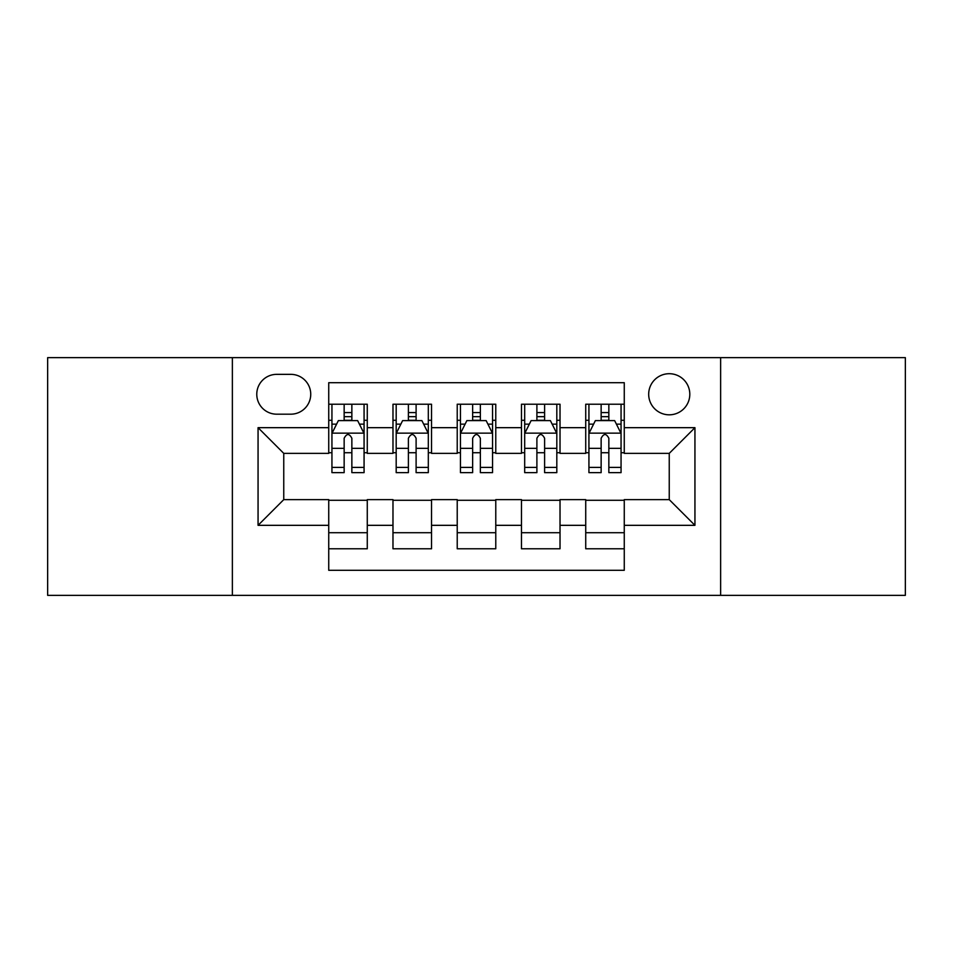 <?xml version="1.0" encoding="UTF-8"?>
<svg xmlns="http://www.w3.org/2000/svg" width="953" height="953" viewBox="0 0 953 953"><rect width="100%" height="100%" fill="white"/><g stroke="black" fill="none" stroke-linecap="round" stroke-linejoin="round"><path stroke-width="1.43" d="M669.244 373.707A20.561 20.561 0 0 0 648.683 394.268A20.561 20.561 0 0 0 669.244 414.817A20.561 20.561 0 0 0 689.805 394.268A20.561 20.561 0 0 0 669.244 373.707M720.635 595.363L905.35 595.363L905.35 357.637L720.635 357.637L720.635 595.363L232.365 595.363L232.365 357.637L47.65 357.637L47.65 595.363L232.365 595.363M624.263 404.227L585.726 404.227L585.726 427.671L560.019 427.671L560.019 453.366L585.726 453.366L585.726 427.671M560.019 427.671L560.019 404.227L521.47 404.227L521.47 427.671L495.774 427.671L495.774 453.366L521.47 453.366L521.47 427.671M495.774 427.671L495.774 404.227L457.226 404.227L457.226 427.671L431.53 427.671L431.53 453.366L457.226 453.366L457.226 427.671M431.53 427.671L431.53 404.227L392.981 404.227L392.981 453.366L367.274 453.366L367.274 404.227L328.737 404.227M328.737 548.773L367.274 548.773L367.274 499.634L392.981 499.634L392.981 548.773L431.53 548.773L431.53 499.634L457.226 499.634L457.226 525.329L431.53 525.329M457.226 525.329L457.226 548.773L495.774 548.773L495.774 499.634L521.47 499.634L521.47 525.329L495.774 525.329M521.47 525.329L521.47 548.773L560.019 548.773L560.019 499.634L585.726 499.634L585.726 525.329L560.019 525.329M276.692 414.186L290.82 414.186A19.918 19.918 0 0 0 310.738 394.268A19.918 19.918 0 0 0 290.82 374.35L276.692 374.35A19.918 19.918 0 0 0 256.774 394.268A19.918 19.918 0 0 0 276.692 414.186M720.635 357.637L232.365 357.637M624.263 427.671L624.263 382.701L328.737 382.701L328.737 453.366L283.756 453.366L283.756 499.634L328.737 499.634L328.737 570.299L624.263 570.299L624.263 499.634L669.244 499.634L669.244 453.366L624.263 453.366L624.263 427.671L694.94 427.671L694.94 525.329L624.263 525.329M328.737 525.329L258.06 525.329L258.06 427.671L328.737 427.671M585.726 525.329L585.726 548.773L624.263 548.773M328.737 420.285L331.942 420.285M344.152 420.285L351.86 420.285M364.07 420.285L367.274 420.285M328.737 452.723L331.942 452.723M344.152 452.723L351.86 452.723M364.07 452.723L367.274 452.723M328.737 500.277L367.274 500.277M328.737 532.715L367.274 532.715M392.981 452.723L396.186 452.723M408.396 452.723L416.104 452.723M428.314 452.723L431.53 452.723M392.981 420.285L396.186 420.285M408.396 420.285L416.104 420.285M428.314 420.285L431.53 420.285M392.981 500.277L431.53 500.277M392.981 532.715L431.53 532.715M457.226 500.277L495.774 500.277M457.226 532.715L495.774 532.715M457.226 420.285L460.442 420.285M472.64 420.285L480.36 420.285M492.558 420.285L495.774 420.285M457.226 452.723L460.442 452.723M472.64 452.723L480.36 452.723M492.558 452.723L495.774 452.723M521.47 500.277L560.019 500.277M521.47 532.715L560.019 532.715M521.47 420.285L524.686 420.285M536.896 420.285L544.604 420.285M556.814 420.285L560.019 420.285M521.47 452.723L524.686 452.723M536.896 452.723L544.604 452.723M556.814 452.723L560.019 452.723M585.726 500.277L624.263 500.277M585.726 532.715L624.263 532.715M585.726 420.285L588.93 420.285M601.14 420.285L608.848 420.285M621.058 420.285L624.263 420.285M585.726 452.723L588.93 452.723M601.14 452.723L608.848 452.723M621.058 452.723L624.263 452.723M283.756 453.366L258.06 427.671M283.756 499.634L258.06 525.329M694.94 427.671L669.244 453.366M694.94 525.329L669.244 499.634M351.86 412.578L344.152 412.578M364.07 467.411L351.86 467.411L351.86 472.64L364.07 472.64L364.07 433.46L357.637 420.607L338.363 420.607L331.942 433.46L331.942 472.64L344.152 472.64L344.152 467.411L331.942 467.411M331.942 433.46L331.942 404.227M364.07 433.46L364.07 404.227M344.152 420.607L344.152 404.227M351.86 404.227L351.86 420.607M351.86 467.411L351.86 438.273C349.298 433.317 346.725 433.317 344.152 438.273L344.152 467.411M416.104 412.578L408.396 412.578M428.314 467.411L416.104 467.411L416.104 472.64L428.314 472.64L428.314 433.46L421.893 420.607L402.619 420.607L396.186 433.46L396.186 472.64L408.396 472.64L408.396 467.411L396.186 467.411M396.186 433.46L396.186 404.227M428.314 433.46L428.314 404.227M408.396 420.607L408.396 404.227M416.104 404.227L416.104 420.607M416.104 467.411L416.104 438.273C413.542 433.317 410.969 433.317 408.396 438.273L408.396 467.411M480.36 412.578L472.64 412.578M492.558 467.411L480.36 467.411L480.36 472.64L492.558 472.64L492.558 433.46L486.137 420.607L466.863 420.607L460.442 433.46L460.442 472.64L472.64 472.64L472.64 467.411L460.442 467.411M460.442 433.46L460.442 404.227M492.558 433.46L492.558 404.227M472.64 420.607L472.64 404.227M480.36 404.227L480.36 420.607M480.36 467.411L480.36 438.273C477.787 433.317 475.213 433.317 472.64 438.273L472.64 467.411M544.604 412.578L536.896 412.578M556.814 467.411L544.604 467.411L544.604 472.64L556.814 472.64L556.814 433.46L550.381 420.607L531.107 420.607L524.686 433.46L524.686 472.64L536.896 472.64L536.896 467.411L524.686 467.411M524.686 433.46L524.686 404.227M556.814 433.46L556.814 404.227M536.896 420.607L536.896 404.227M544.604 404.227L544.604 420.607M544.604 467.411L544.604 438.273C542.031 433.317 539.469 433.317 536.896 438.273L536.896 467.411M608.848 412.578L601.14 412.578M621.058 467.411L608.848 467.411L608.848 472.64L621.058 472.64L621.058 433.46L614.637 420.607L595.363 420.607L588.93 433.46L588.93 472.64L601.14 472.64L601.14 467.411L588.93 467.411M588.93 433.46L588.93 404.227M621.058 433.46L621.058 404.227M601.14 420.607L601.14 404.227M608.848 404.227L608.848 420.607M608.848 467.411L608.848 438.273C606.287 433.317 603.714 433.317 601.14 438.273L601.14 467.411M392.981 525.329L367.274 525.329M392.981 427.671L367.274 427.671M363.903 433.139L332.109 433.139M331.942 424.145L336.6 424.145M359.412 424.145L364.07 424.145M344.152 448.351L331.942 448.351M364.07 448.351L351.86 448.351M351.86 416.664L344.152 416.664M428.159 433.139L396.353 433.139M396.186 424.145L400.844 424.145M423.656 424.145L428.314 424.145M408.396 448.351L396.186 448.351M428.314 448.351L416.104 448.351M416.104 416.664L408.396 416.664M492.403 433.139L460.597 433.139M460.442 424.145L465.1 424.145M487.9 424.145L492.558 424.145M472.64 448.351L460.442 448.351M492.558 448.351L480.36 448.351M480.36 416.664L472.64 416.664M556.647 433.139L524.841 433.139M524.686 424.145L529.344 424.145M552.156 424.145L556.814 424.145M536.896 448.351L524.686 448.351M556.814 448.351L544.604 448.351M544.604 416.664L536.896 416.664M620.891 433.139L589.097 433.139M588.93 424.145L593.588 424.145M616.4 424.145L621.058 424.145M601.14 448.351L588.93 448.351M621.058 448.351L608.848 448.351M608.848 416.664L601.14 416.664"/></g></svg>
